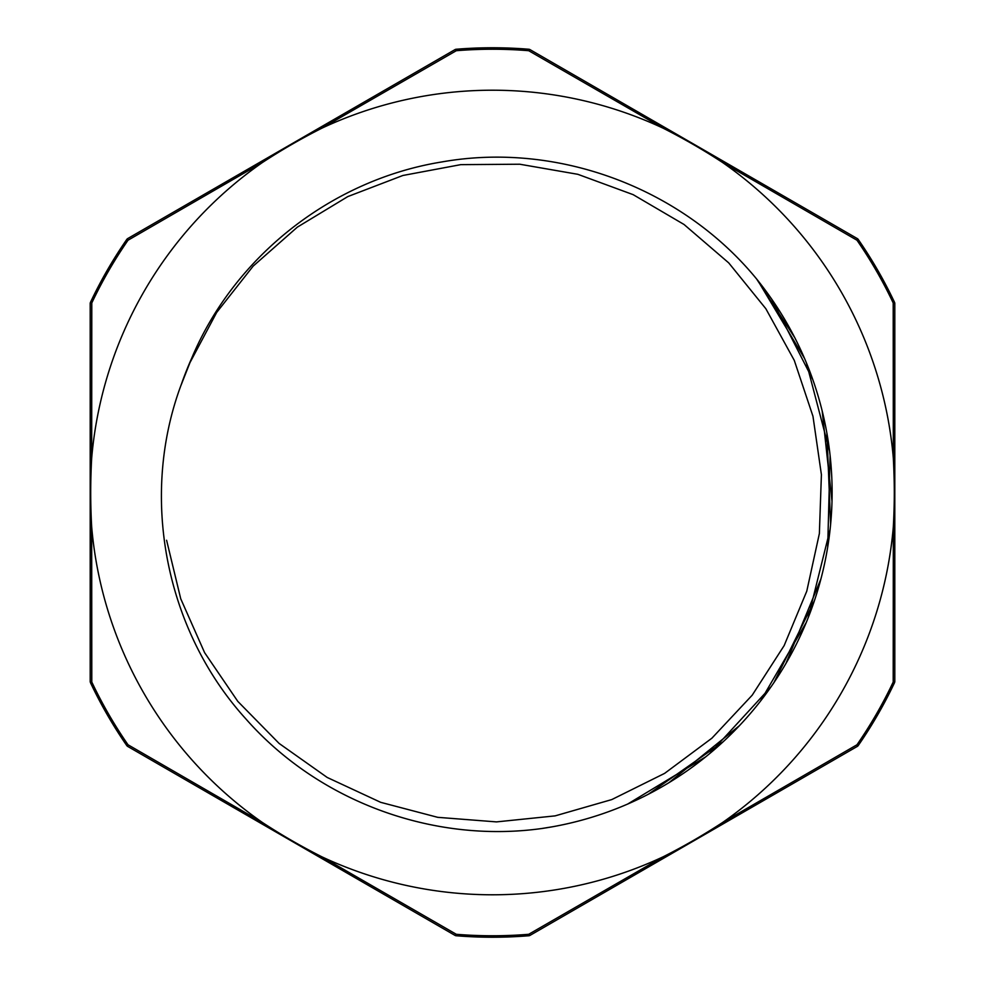 <?xml version="1.0" encoding="UTF-8"?>
<svg xmlns="http://www.w3.org/2000/svg" width="985" height="985" viewBox="0 0 985 985"><rect width="100%" height="100%" fill="white"/><g stroke="black" fill="none" stroke-linecap="round" stroke-linejoin="round"><path stroke-width="1.48" d="M166.6 540.26L180.723 598.745L204.597 652.636L237.779 701.357L279.1 743.429L327.229 777.473L380.69 802.332L437.709 817.328L496.477 821.896L555.134 815.875L611.796 799.574L664.604 773.385L711.909 738.184L752.22 695.164L784.146 645.606L806.777 591.16L819.372 533.562L821.404 474.647L812.97 416.286L794.279 360.387L765.85 308.724L728.74 262.909L684.033 224.481L633.17 194.661L577.838 174.308L519.76 164.224L460.795 164.643L402.853 175.49L347.803 196.581L297.359 227.129L253.157 266.122L216.675 312.442L188.972 364.499M771.747 299.206L812.871 379.791M830.109 455.612L827.683 547.167M806.247 622.508L760.457 701.16M705.691 756.862L627.63 804.08M552.819 826.723L541.319 828.582M756.825 279.284L768.509 294.601M806.432 362.948L829.592 451.142M830.121 529.302L808.156 617.792M771.157 686.643L709.459 753.784M643.981 796.471L635.854 800.374M757.662 280.306L804.536 358.417M826.92 433.314L830.614 524.414M814.361 600.875L773.927 682.593M723.015 741.902L648.364 794.242M756.739 279.186L794.796 337.707M822.167 410.868L832.005 501.34M820.948 578.885L785.919 663.508M739.329 725.773L668.987 782.656M758.672 281.525C684.255 188.726 558.557 141.224 441.859 161.946C332.253 179.639 234.541 255.841 191.57 358.515A329.409 329.409 0 0 0 181.412 384.162C139.107 496.674 165.455 630.437 245.918 718.964C318.549 801.458 433.068 843.751 542.107 828.471A339.616 339.616 0 0 0 758.659 281.55M181.018 385.246L191.964 357.58M180.908 385.554L191.57 358.515M894.712 302.838A2.684 2.684 0 0 1 894.799 303.491A2.684 2.684 -25.3 0 0 894.54 302.346L893.21 302.974L894.799 303.491L894.799 681.509A2.684 2.684 0 0 1 894.712 682.162A2.684 2.684 0 0 0 894.799 681.509L893.21 682.026A443.275 443.275 0 0 1 856.987 744.771L858.194 745.596A444.74 444.74 0 0 0 894.54 682.654L893.21 682.026L893.321 526.864A402.299 402.299 0 0 1 722.67 822.438C703.315 835.108 683.467 846.558 663.151 856.802L528.723 934.285L528.846 935.75A2.684 2.684 0 0 0 529.967 935.405L857.332 746.396L856.987 744.771L722.67 822.438M858.194 745.596A2.684 2.684 0 0 1 857.332 746.396A2.684 2.684 0 0 0 858.194 745.596M529.967 935.405L528.723 934.285A443.275 443.275 0 0 1 456.277 934.285L456.154 935.75A444.74 444.74 0 0 0 528.846 935.75M663.151 856.802A402.299 402.299 0 0 1 321.849 856.802L456.277 934.285L455.033 935.405A2.684 2.684 0 0 0 456.154 935.75A2.684 2.684 0 0 1 455.033 935.405L127.668 746.396L128.013 744.771L126.806 745.596A2.684 2.684 0 0 0 127.668 746.396M321.849 856.802C301.188 846.374 281.353 834.911 262.33 822.438L128.013 744.771A443.275 443.275 0 0 1 91.79 682.026L90.46 682.654A444.74 444.74 0 0 0 126.806 745.596M262.33 822.438A402.299 402.299 0 0 1 91.679 526.864C90.386 504.185 90.386 481.271 91.679 458.136A402.299 402.299 0 0 1 262.33 162.562C281.685 149.892 301.533 138.442 321.849 128.198A402.299 402.299 0 0 1 663.151 128.198C683.787 138.626 703.635 150.077 722.67 162.562A402.299 402.299 0 0 1 893.321 458.136C894.589 482.638 894.651 501.956 893.321 526.864M262.33 162.562L128.013 240.229L126.806 239.404A444.74 444.74 0 0 0 90.46 302.346A2.684 2.684 0 0 0 90.201 303.491L90.201 681.509A2.684 2.684 0 0 0 90.288 682.162A2.684 2.684 0 0 1 90.201 681.509L91.79 682.026L91.679 526.864M91.679 458.136L91.79 302.974L90.46 302.346M90.288 302.838A2.684 2.684 0 0 0 90.201 303.491L91.79 302.974A443.275 443.275 0 0 1 128.013 240.229L127.668 238.604A2.684 2.684 0 0 0 126.806 239.404A2.684 2.684 0 0 1 127.668 238.604L455.033 49.595L456.277 50.715L456.154 49.25A2.684 2.684 0 0 0 455.033 49.595M321.849 128.198L456.277 50.715A443.275 443.275 0 0 1 528.723 50.715L528.846 49.25A444.74 444.74 0 0 0 456.154 49.25M663.151 128.198L528.723 50.715L529.967 49.595A2.684 2.684 0 0 0 528.846 49.25A2.684 2.684 0 0 1 529.967 49.595L857.332 238.604L856.987 240.229L858.194 239.404A2.684 2.684 0 0 0 857.332 238.604M722.67 162.562L856.987 240.229A443.275 443.275 0 0 1 893.21 302.974L893.321 458.136M894.54 302.346A444.74 444.74 0 0 0 858.194 239.404"/></g></svg>
